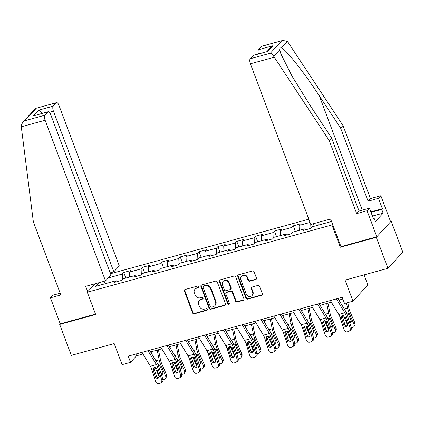<?xml version="1.0" encoding="UTF-8"?>
<svg xmlns="http://www.w3.org/2000/svg" width="424" height="424" viewBox="0 0 424 424"><rect width="100%" height="100%" fill="white"/><g stroke="black" fill="none" stroke-linecap="round" stroke-linejoin="round"><path stroke-width="0.64" d="M198.845 286.656A0.933 0.837 -137.5 0 0 197.695 286.03L185.103 289.497A1.33 1.198 -137.5 0 0 184.371 291.039L192.602 312.923A1.33 1.198 -137.5 0 0 194.24 313.813L206.838 310.347A0.933 0.837 -137.5 0 0 207.347 309.271A0.933 0.837 -137.5 0 0 206.197 308.646L204.564 309.096A4.256 3.827 -137.5 0 1 199.312 306.25L198.623 304.421A4.256 3.827 -137.5 0 1 199.28 300.505A4.256 3.827 -137.5 0 1 200.955 299.492L202.587 299.042A0.933 0.837 -137.5 0 0 203.096 297.961A0.933 0.837 -137.5 0 0 201.946 297.341L200.314 297.786A4.256 3.827 -137.5 0 1 195.061 294.94L194.377 293.116A4.256 3.827 -137.5 0 1 195.029 289.195A4.256 3.827 -137.5 0 1 196.704 288.182L198.337 287.732A0.933 0.837 -137.5 0 0 198.845 286.656M255.709 279.538A1.33 1.198 -137.5 0 0 256.435 277.996L254.124 271.853A1.33 1.198 -137.5 0 0 252.487 270.968L238.5 274.81A1.33 1.198 -137.5 0 0 237.769 276.353L245.994 298.242A1.33 1.198 -137.5 0 0 247.637 299.127L261.624 295.284A1.33 1.198 -137.5 0 0 262.355 293.742L259.567 286.322A1.33 1.198 -137.5 0 0 257.925 285.437L251.936 287.08A1.33 1.198 -137.5 0 0 251.209 288.622L252.593 292.3A3.556 3.196 -137.5 0 1 252.042 295.576A3.556 3.196 -137.5 0 1 246.249 294.044L240.837 279.633A3.556 3.196 -137.5 0 1 241.383 276.358A3.556 3.196 -137.5 0 1 247.176 277.89L248.077 280.296A1.33 1.198 -137.5 0 0 249.72 281.181L255.709 279.538L256.107 279.098A1.33 1.198 -137.5 0 0 256.398 278.976M60.176 293.207L52.82 295.226L50.451 297.812L60.224 323.825L59.683 324.413L71.322 355.381L114.194 343.594L122.107 364.651L130.56 362.329L128.233 356.134L342.205 297.293L344.537 303.489L352.985 301.162L367.846 284.97L364.057 274.885M340.954 246.551L340.313 247.245L376.3 237.35L387.939 268.318L345.072 280.105L352.985 301.162M340.313 247.245L331.934 224.948L87.286 292.221L95.045 283.773M59.683 324.413L95.67 314.518L87.286 292.221M217.263 281.992A1.33 1.198 -137.5 0 0 215.625 281.101L201.638 284.949A1.33 1.198 -137.5 0 0 200.907 286.491L209.133 308.375A1.33 1.198 -137.5 0 0 210.776 309.266L224.762 305.418A1.33 1.198 -137.5 0 0 225.494 303.876L217.263 281.992M220.067 279.882L234.053 276.035A1.33 1.198 -137.5 0 1 235.696 276.925L243.922 298.809A1.33 1.198 -137.5 0 1 243.196 300.351L237.207 301.999A1.33 1.198 -137.5 0 1 235.564 301.109L232.23 292.231A1.33 1.198 -137.5 0 0 230.587 291.341L226.617 292.433A1.33 1.198 -137.5 0 0 225.886 293.975L229.363 303.218A0.933 0.837 -137.5 0 1 227.704 303.674L219.341 281.419A1.33 1.198 -137.5 0 1 220.067 279.882M376.3 237.35L391.161 221.158L402.8 252.126L387.939 268.318M332.57 224.254L331.934 224.948M308.82 219.197L110.516 273.724M331.531 221.492L311.799 226.919L310.331 228.515L303.086 230.508L304.554 228.912L292.963 232.098L291.495 233.698L284.25 235.686L285.718 234.09L274.127 237.276L272.659 238.876L265.413 240.869L266.882 239.269L255.285 242.459L253.822 244.054L246.577 246.047L248.04 244.452L236.449 247.637L234.981 249.238L227.736 251.231L229.204 249.63L217.613 252.821L216.145 254.416L208.899 256.409L210.368 254.808L198.777 257.999L197.308 259.594L190.063 261.587L191.526 259.992L179.935 263.177L178.472 264.777L171.227 266.77L172.69 265.17L161.099 268.36L159.631 269.956L152.386 271.948L153.854 270.353L142.263 273.538L140.794 275.134L133.549 277.126L135.018 275.531L123.421 278.716L121.958 280.317L114.713 282.31L116.176 280.709L95.649 286.354L99.025 282.675M108.237 277.921L122.282 274.058L123.75 272.462L130.995 270.47L129.527 272.065L141.123 268.88L142.586 267.279L149.831 265.286L148.368 266.887L159.959 263.696L161.422 262.101L168.667 260.108L167.204 261.703L178.796 258.518L180.264 256.923L187.509 254.93L186.041 256.525L197.632 253.34L199.1 251.739L206.345 249.747L204.877 251.347L216.473 248.157L217.936 246.561L225.181 244.569L223.718 246.164L235.309 242.978L236.772 241.378L244.017 239.39L242.554 240.986L254.146 237.8L255.614 236.2L262.859 234.207L261.391 235.808L272.982 232.617L274.45 231.022L281.695 229.029L280.227 230.624L291.823 227.439L293.286 225.838L300.531 223.846L299.068 225.446L310.034 222.43M310.877 227.927L310.739 224.296M299.254 230.37L299.068 225.446M304.554 228.912L305.55 229.829M292.035 233.105L291.823 227.439M280.418 235.548L280.227 230.624M285.718 234.09L286.714 235.013M273.199 238.288L272.982 232.617M261.582 240.726L261.391 235.808M266.882 239.269L267.878 240.191M254.363 243.466L254.146 237.8M242.74 245.909L242.554 240.986M248.04 244.452L249.036 245.369M235.527 248.644L235.309 242.978M223.904 251.088L223.718 246.164M229.204 249.63L230.2 250.552M216.685 253.828L216.473 248.157M205.068 256.266L204.877 251.347M210.368 254.808L211.364 255.73M197.849 259.006L197.632 253.34M186.231 261.449L186.041 256.525M191.526 259.992L192.523 260.908M179.013 264.184L178.796 258.518M167.39 266.627L167.204 261.703M172.69 265.17L173.686 266.092M160.177 269.367L159.959 263.696M148.554 271.805L148.368 266.887M153.854 270.353L154.85 271.27M141.335 274.545L141.123 268.88M129.718 276.989L129.527 272.065M135.018 275.531L136.014 276.453M122.499 279.723L122.282 274.058M105.491 283.651L103.424 281.467M116.176 280.709L117.172 281.631M391.161 221.158L390.467 221.344M130.56 362.329L136.586 355.763L142.973 354.003M150.562 351.92L161.814 348.825M169.404 346.737L180.651 343.647M188.24 341.559L199.487 338.463M207.076 336.38L218.323 333.285M225.913 331.197L237.164 328.107M244.754 326.019L256.001 322.924M263.59 320.836L274.837 317.746M282.426 315.657L293.673 312.567M301.268 310.479L312.514 307.384M320.104 305.296L331.351 302.206M338.94 300.118L342.862 299.042M318.09 225.186L317.989 222.462M135.929 354.019L136.586 355.763M125.849 278.049L123.75 272.462M144.69 272.871L142.586 267.279M163.526 267.692L161.422 262.101M182.362 262.509L180.264 256.923M201.199 257.331L199.1 251.739M220.04 252.153L217.936 246.561M238.876 246.969L236.772 241.378M257.713 241.791L255.614 236.2M276.549 236.613L274.45 231.022M295.39 231.43L293.286 225.838M314.226 226.252L313.288 223.755M198.856 287.255A0.933 0.837 -137.5 0 1 198.734 287.297L197.107 287.742A4.256 3.827 -137.5 0 0 195.432 288.76L195.029 289.195M199.28 300.505L199.683 300.065A4.256 3.827 -137.5 0 1 201.358 299.053L202.985 298.602A0.933 0.837 -137.5 0 0 203.107 298.56M184.811 289.619A1.33 1.198 -137.5 0 0 184.774 290.599L193 312.483A1.33 1.198 -137.5 0 0 194.643 313.373L207.235 309.912A0.933 0.837 -137.5 0 0 207.357 309.87M201.347 285.076A1.33 1.198 -137.5 0 0 201.31 286.052L209.536 307.935A1.33 1.198 -137.5 0 0 211.179 308.826L225.165 304.983A1.33 1.198 -137.5 0 0 225.457 304.856M203.578 286.29A0.933 0.837 -137.5 0 0 203.07 287.371L210.293 306.584A0.933 0.837 -137.5 0 0 211.438 307.204L213.161 306.732A4.256 3.827 -137.5 0 0 214.836 305.72A4.256 3.827 -137.5 0 0 215.487 301.798L210.553 288.664A4.256 3.827 -137.5 0 0 205.301 285.818L203.578 286.29L203.981 285.856A0.933 0.837 -137.5 0 0 203.615 286.078L203.213 286.513M214.836 305.72L215.233 305.28A4.256 3.827 -137.5 0 0 215.89 301.363L215.487 301.798M203.981 285.856L205.698 285.384A4.256 3.827 -137.5 0 1 210.956 288.23L215.89 301.363M226.093 292.751L226.496 292.311A1.33 1.198 -137.5 0 1 227.02 291.998L230.99 290.906A1.33 1.198 -137.5 0 1 232.633 291.791L235.967 300.669A1.33 1.198 -137.5 0 0 237.61 301.559L243.593 299.911A1.33 1.198 -137.5 0 0 243.885 299.789M219.775 280.004A1.33 1.198 -137.5 0 0 219.743 280.985L228.107 303.234A0.933 0.837 -137.5 0 0 229.373 303.812M228.769 283.02A3.556 3.196 -137.5 0 0 222.976 281.488A3.556 3.196 -137.5 0 0 222.425 284.764L224.333 289.841A1.33 1.198 -137.5 0 0 225.976 290.731L229.946 289.64A1.33 1.198 -137.5 0 0 230.677 288.097L228.769 283.02L229.172 282.585A3.556 3.196 -137.5 0 0 223.379 281.048L222.976 281.488M230.471 289.322L230.873 288.887A1.33 1.198 -137.5 0 0 231.08 287.658L230.677 288.097M229.172 282.585L231.08 287.658M241.383 276.358L241.786 275.923A3.556 3.196 -137.5 0 1 247.579 277.455L248.48 279.856A1.33 1.198 -137.5 0 0 250.123 280.746L256.107 279.098M252.042 295.576L252.444 295.141A3.556 3.196 -137.5 0 0 252.996 291.86L252.593 292.3M251.644 287.207A1.33 1.198 -137.5 0 0 251.612 288.182L252.996 291.86M238.209 274.938A1.33 1.198 -137.5 0 0 238.171 275.918L246.397 297.802A1.33 1.198 -137.5 0 0 248.04 298.692L262.027 294.844A1.33 1.198 -137.5 0 0 262.318 294.717M155.052 367.317L159.228 376.894M151.124 351.766L151.458 353.399M157.161 350.102L159.18 359.881A10.165 3.88 74.6 0 0 160.77 364.926L165.715 376.258L166.563 374.784A2.708 2.343 30 0 1 166.499 376.798L165.646 378.272A2.708 2.343 -150 0 0 165.715 376.258M158.428 349.758L160.564 360.087A6.773 2.586 74.6 0 0 161.618 363.447L166.563 374.784M157.802 364.094L159.652 365.234L162.784 372.33A2.168 1.876 30 0 1 162.731 373.942A2.168 1.876 30 0 1 161.671 374.736A2.168 1.876 30 0 1 161.427 374.79M165.646 378.272A2.708 2.343 -150 0 1 164.327 379.268L163.118 379.602A2.708 2.343 -150 0 1 162.964 379.634M157.087 369.193L156.684 368.265M160.882 373.072A2.168 1.876 -150 0 0 162.519 373.263A2.168 1.876 -150 0 0 162.948 373.088M148.013 350.696L156.424 364.598A6.773 2.586 -105.4 0 1 157.776 367.645L161.745 380.031L162.89 379.337A2.708 2.491 58.6 0 1 161.883 382.316L160.744 383.01A2.708 2.491 -121.4 0 0 161.745 380.031M149.566 350.266L156.891 362.377A10.165 3.88 -105.4 0 1 158.915 366.946L162.89 379.337M141.976 352.355L150.388 366.257A6.773 2.586 -105.4 0 1 151.734 369.304L155.709 381.695A2.708 2.491 -121.4 0 0 158.947 383.598L160.155 383.264A2.708 2.491 -121.4 0 0 160.744 383.01M154.023 367.507L154.087 368.695L153.128 369.956L155.311 376.772L156.456 376.077L154.087 368.695M156.456 376.077A2.168 1.993 -121.4 0 0 158.878 377.636M153.128 369.956L153.409 368.016L154.363 367.38L156.472 368L159.175 375.712A2.168 1.993 58.6 0 1 157.903 378.298A2.168 1.993 58.6 0 1 155.311 376.772M373.258 218.069L371.716 213.966M21.285 126.787L21.2 125.801L22.636 122.345L24.825 120.729L44.928 115.201A4.065 1.553 74.6 0 0 45.124 120.231L21.285 126.787L33.364 221.869L60.833 294.956L50.451 297.812M110.182 272.833L113.823 271.832L119.287 265.88L58.899 105.221A4.065 1.553 74.6 0 0 56.615 102.613A4.065 1.553 74.6 0 0 56.297 102.815L53.244 106.143A4.065 1.553 74.6 0 0 53.435 111.173L49.465 112.265M113.823 271.832L53.435 111.173M87.736 291.733L85.706 286.338L105.512 280.895L110.971 274.938L50.583 114.279A4.065 1.553 74.6 0 0 48.304 111.671A4.065 1.553 74.6 0 0 47.981 111.878L44.928 115.201M105.512 280.895L45.124 120.231M60.224 323.825L95.517 314.12M42.209 113.346L38.754 110.129L53.244 106.143M47.981 111.878L33.491 115.858L48.304 111.671M56.297 102.815L35.664 108.374L22.636 122.345M370.836 211.894L382.379 208.719L378.473 198.315L368.085 201.172L340.615 128.085L342.984 125.504L288.018 42.215L287.43 41.425L282.845 40.402L261.576 46.364A4.065 1.553 -105.4 0 1 261.894 46.163L282.845 40.402M340.615 128.085L319.261 95.729C304.215 72.605 285.405 48.829 281.457 47.939C280.158 47.663 279.575 48.299 279.702 49.841L280.926 54.018L292.009 76.087L310.225 105.576L331.579 137.938L359.049 211.019L369.436 208.163L373.343 218.567L373.989 217.867L375.383 221.582L383.137 213.139L381.738 209.424L371.016 212.371M378.473 198.315L380.842 195.734L390.615 221.747L376.841 236.762L340.981 246.62L330.593 218.996L310.792 224.444L250.404 63.78A4.065 1.553 -105.4 0 1 250.213 58.756L253.266 55.427A4.065 1.553 -105.4 0 1 253.584 55.221L267.756 51.442L253.266 55.427M368.085 201.172L370.454 198.591L380.842 195.734M342.984 125.504L370.454 198.591M250.213 58.756L270.316 53.223C271.561 53.509 272.701 54.553 273.729 56.36L329.209 140.519L356.679 213.601L367.062 210.744L369.436 208.163M367.062 210.744L376.841 236.762M382.379 208.719L381.738 209.424M356.679 213.601L359.049 211.019M329.209 140.519L331.579 137.938M258.444 53.885A4.065 1.553 -105.4 0 1 258.523 49.693L261.576 46.364M373.168 218.095L373.989 217.867M383.137 213.139L372.505 216.06M258.523 49.693L273.014 45.707L270.825 47.318L266.945 51.548M173.888 362.133L178.069 371.71M169.96 346.583L170.3 348.215M175.997 344.924L178.016 354.703A10.165 3.88 74.6 0 0 179.606 359.743L184.551 371.074L185.405 369.601A2.708 2.343 30 0 1 185.336 371.62L184.482 373.094A2.708 2.343 -150 0 0 184.551 371.074M177.264 344.574L179.4 354.909A6.773 2.586 74.6 0 0 180.46 358.269L185.405 369.601M176.644 358.916L178.488 360.05L181.62 367.147A2.168 1.876 30 0 1 181.567 368.763A2.168 1.876 30 0 1 180.507 369.558A2.168 1.876 30 0 1 180.269 369.606M184.482 373.094A2.708 2.343 -150 0 1 183.163 374.09L181.954 374.419A2.708 2.343 -150 0 1 181.806 374.456M175.923 364.009L175.52 363.087M179.718 367.894A2.168 1.876 -150 0 0 181.361 368.085A2.168 1.876 -150 0 0 181.79 367.91M192.724 356.955L196.906 366.532M188.797 341.405L189.136 343.037M194.833 339.746L196.858 349.524A10.165 3.88 74.6 0 0 198.443 354.565L203.388 365.896L204.241 364.423A2.708 2.343 30 0 1 204.172 366.442L203.324 367.915A2.708 2.343 -150 0 0 203.388 365.896M196.1 339.396L198.236 349.731A6.773 2.586 74.6 0 0 199.296 353.091L204.241 364.423M195.48 353.738L197.324 354.872L200.457 361.969A2.168 1.876 30 0 1 200.404 363.585A2.168 1.876 30 0 1 199.344 364.38A2.168 1.876 30 0 1 199.105 364.428M203.324 367.915A2.708 2.343 -150 0 1 201.999 368.906L200.791 369.24A2.708 2.343 -150 0 1 200.642 369.278M194.764 358.831L194.356 357.904M198.554 362.711A2.168 1.876 -150 0 0 200.197 362.902A2.168 1.876 -150 0 0 200.626 362.727M166.849 345.512L175.26 359.42A6.773 2.586 -105.4 0 1 176.612 362.462L180.582 374.853L181.726 374.159A2.708 2.491 58.6 0 1 180.725 377.132L179.58 377.832A2.708 2.491 -121.4 0 0 180.582 374.853M168.402 345.088L175.732 357.199A10.165 3.88 -105.4 0 1 177.751 361.767L181.726 374.159M160.813 347.176L169.224 361.078A6.773 2.586 -105.4 0 1 170.575 364.121L174.545 376.512A2.708 2.491 -121.4 0 0 177.783 378.415L178.992 378.086A2.708 2.491 -121.4 0 0 179.58 377.832M172.859 362.329L172.928 363.516L171.964 364.778L174.153 371.594L175.292 370.894L172.928 363.516M175.292 370.894A2.168 1.993 -121.4 0 0 177.72 372.458M171.964 364.778L172.245 362.838L173.199 362.197L175.308 362.822L178.016 370.528A2.168 1.993 58.6 0 1 176.739 373.115A2.168 1.993 58.6 0 1 174.153 371.594M185.691 340.334L194.102 354.236A6.773 2.586 -105.4 0 1 195.448 357.284L199.423 369.675L200.563 368.975A2.708 2.491 58.6 0 1 199.561 371.954L198.416 372.648A2.708 2.491 -121.4 0 0 199.423 369.675M187.244 339.905L194.568 352.015A10.165 3.88 -105.4 0 1 196.593 356.584L200.563 368.975M179.649 341.993L188.06 355.9A6.773 2.586 -105.4 0 1 189.411 358.942L193.381 371.334A2.708 2.491 -121.4 0 0 196.619 373.237L197.828 372.903A2.708 2.491 -121.4 0 0 198.416 372.648M191.696 357.151L191.765 358.333L190.805 359.6L192.989 366.416L194.128 365.716L191.765 358.333M194.128 365.716A2.168 1.993 -121.4 0 0 196.556 367.274M190.805 359.6L191.086 357.655L192.035 357.019L194.15 357.639L196.853 365.35A2.168 1.993 58.6 0 1 195.581 367.937A2.168 1.993 58.6 0 1 192.989 366.416M211.565 351.772L215.742 361.354M207.633 336.227L207.972 337.859M213.675 334.562L215.694 344.341A10.165 3.88 74.6 0 0 217.284 349.381L222.229 360.718L223.077 359.245A2.708 2.343 30 0 1 223.008 361.259L222.16 362.732A2.708 2.343 -150 0 0 222.229 360.718M214.936 334.218L217.072 344.548A6.773 2.586 74.6 0 0 218.132 347.908L223.077 359.245M214.316 348.555L216.161 349.694L219.298 356.785A2.168 1.876 30 0 1 219.24 358.402A2.168 1.876 30 0 1 218.185 359.197A2.168 1.876 30 0 1 217.941 359.25M222.16 362.732A2.708 2.343 -150 0 1 220.835 363.728L219.627 364.062A2.708 2.343 -150 0 1 219.478 364.094M213.601 353.653L213.198 352.726M217.39 357.533A2.168 1.876 -150 0 0 219.033 357.724A2.168 1.876 -150 0 0 219.462 357.549M230.402 346.594L234.578 356.171M226.474 331.043L226.808 332.676M232.511 329.384L234.53 339.163A10.165 3.88 74.6 0 0 236.12 344.203L241.065 355.535L241.913 354.061A2.708 2.343 30 0 1 241.85 356.081L240.996 357.554A2.708 2.343 -150 0 0 241.065 355.535M233.778 329.035L235.914 339.37A6.773 2.586 74.6 0 0 236.968 342.73L241.913 354.061M233.152 343.376L235.002 344.511L238.134 351.607A2.168 1.876 30 0 1 238.081 353.224A2.168 1.876 30 0 1 237.021 354.019A2.168 1.876 30 0 1 236.778 354.067M240.996 357.554A2.708 2.343 -150 0 1 239.677 358.55L238.468 358.879A2.708 2.343 -150 0 1 238.315 358.916M232.437 348.47L232.034 347.548M236.232 352.349A2.168 1.876 -150 0 0 237.869 352.545A2.168 1.876 -150 0 0 238.299 352.365M249.238 341.415L253.419 350.993M245.311 325.865L245.65 327.498M251.347 324.206L253.367 333.985A10.165 3.88 74.6 0 0 254.957 339.025L259.901 350.356L260.755 348.883A2.708 2.343 30 0 1 260.686 350.902L259.833 352.376A2.708 2.343 -150 0 0 259.901 350.356M252.614 323.856L254.75 334.192A6.773 2.586 74.6 0 0 255.81 337.552L260.755 348.883M251.994 338.198L253.838 339.333L256.971 346.429A2.168 1.876 30 0 1 256.918 348.04A2.168 1.876 30 0 1 255.858 348.835A2.168 1.876 30 0 1 255.619 348.888M259.833 352.376A2.708 2.343 -150 0 1 258.513 353.367L257.304 353.701A2.708 2.343 -150 0 1 257.156 353.738M251.273 343.292L250.87 342.364M255.068 347.171A2.168 1.876 -150 0 0 256.711 347.362A2.168 1.876 -150 0 0 257.14 347.187M204.527 335.156L212.938 349.058A6.773 2.586 -105.4 0 1 214.284 352.1L218.259 364.492L219.399 363.797A2.708 2.491 58.6 0 1 218.397 366.776L217.258 367.47A2.708 2.491 -121.4 0 0 218.259 364.492M206.08 334.727L213.404 346.837A10.165 3.88 -105.4 0 1 215.429 351.406L219.399 363.797M198.49 336.815L206.901 350.717A6.773 2.586 -105.4 0 1 208.248 353.764L212.223 366.156A2.708 2.491 -121.4 0 0 215.461 368.059L216.664 367.725A2.708 2.491 -121.4 0 0 217.258 367.47M210.537 351.968L210.601 353.155L209.642 354.416L211.825 361.232L212.97 360.538L210.601 353.155M212.97 360.538A2.168 1.993 -121.4 0 0 215.392 362.096M209.642 354.416L209.922 352.476L210.876 351.841L212.986 352.461L215.689 360.172A2.168 1.993 58.6 0 1 214.417 362.759A2.168 1.993 58.6 0 1 211.825 361.232M223.363 329.973L231.774 343.88A6.773 2.586 -105.4 0 1 233.126 346.922L237.096 359.314L238.24 358.614A2.708 2.491 58.6 0 1 237.233 361.593L236.094 362.292A2.708 2.491 -121.4 0 0 237.096 359.314M224.916 329.549L232.241 341.659A10.165 3.88 -105.4 0 1 234.265 346.228L238.24 358.614M217.327 331.637L225.738 345.539A6.773 2.586 -105.4 0 1 227.084 348.581L231.059 360.972A2.708 2.491 -121.4 0 0 234.297 362.875L235.506 362.546A2.708 2.491 -121.4 0 0 236.094 362.292M229.373 346.79L229.437 347.977L228.478 349.238L230.661 356.054L231.806 355.354L229.437 347.977M231.806 355.354A2.168 1.993 -121.4 0 0 234.228 356.918M228.478 349.238L228.759 347.298L229.713 346.657L231.822 347.283L234.525 354.989A2.168 1.993 58.6 0 1 233.253 357.575A2.168 1.993 58.6 0 1 230.661 356.054M242.199 324.795L250.611 338.697A6.773 2.586 -105.4 0 1 251.962 341.744L255.932 354.135L257.077 353.436A2.708 2.491 58.6 0 1 256.075 356.414L254.93 357.109A2.708 2.491 -121.4 0 0 255.932 354.135M243.752 324.365L251.082 336.476A10.165 3.88 -105.4 0 1 253.102 341.044L257.077 353.436M236.163 326.454L244.574 340.355A6.773 2.586 -105.4 0 1 245.925 343.403L249.895 355.794A2.708 2.491 -121.4 0 0 253.133 357.697L254.342 357.363A2.708 2.491 -121.4 0 0 254.93 357.109M248.21 341.611L248.279 342.793L247.314 344.06L249.503 350.876L250.642 350.176L248.279 342.793M250.642 350.176A2.168 1.993 -121.4 0 0 253.07 351.735M247.314 344.06L247.595 342.115L248.549 341.479L250.658 342.099L253.367 349.811A2.168 1.993 58.6 0 1 252.089 352.397A2.168 1.993 58.6 0 1 249.503 350.876M268.074 336.232L272.256 345.814M264.147 320.687L264.486 322.314M270.183 319.023L272.208 328.801A10.165 3.88 74.6 0 0 273.793 333.842L278.738 345.178L279.591 343.7A2.708 2.343 30 0 1 279.522 345.719L278.674 347.192A2.708 2.343 -150 0 0 278.738 345.178M271.45 318.678L273.586 329.008A6.773 2.586 74.6 0 0 274.646 332.368L279.591 343.7M270.83 333.015L272.674 334.154L275.807 341.246A2.168 1.876 30 0 1 275.754 342.862A2.168 1.876 30 0 1 274.694 343.657A2.168 1.876 30 0 1 274.455 343.71M278.674 347.192A2.708 2.343 -150 0 1 277.349 348.189L276.141 348.523A2.708 2.343 -150 0 1 275.992 348.555M270.115 338.114L269.706 337.186M273.904 341.993A2.168 1.876 -150 0 0 275.547 342.184A2.168 1.876 -150 0 0 275.976 342.009M261.041 319.616L269.452 333.518A6.773 2.586 -105.4 0 1 270.798 336.561L274.773 348.952L275.913 348.258A2.708 2.491 58.6 0 1 274.911 351.231L273.766 351.931A2.708 2.491 -121.4 0 0 274.773 348.952M262.594 319.187L269.918 331.298A10.165 3.88 -105.4 0 1 271.943 335.866L275.913 348.258M255.004 321.275L263.41 335.177A6.773 2.586 -105.4 0 1 264.762 338.225L268.731 350.616A2.708 2.491 -121.4 0 0 271.969 352.519L273.178 352.185A2.708 2.491 -121.4 0 0 273.766 351.931M267.046 336.428L267.115 337.615L266.155 338.877L268.339 345.692L269.478 344.998L267.115 337.615M269.478 344.998A2.168 1.993 -121.4 0 0 271.906 346.556M266.155 338.877L266.436 336.937L267.385 336.301L269.5 336.921L272.203 344.632A2.168 1.993 58.6 0 1 270.931 347.214A2.168 1.993 58.6 0 1 268.339 345.692M286.916 331.054L291.092 340.631M282.983 315.504L283.322 317.136M289.025 313.845L291.044 323.623A10.165 3.88 74.6 0 0 292.634 328.664L297.579 339.995L298.427 338.522A2.708 2.343 30 0 1 298.358 340.541L297.51 342.014A2.708 2.343 -150 0 0 297.579 339.995M290.286 313.495L292.422 323.83A6.773 2.586 74.6 0 0 293.482 327.19L298.427 338.522M289.666 327.837L291.511 328.971L294.648 336.068A2.168 1.876 30 0 1 294.59 337.684A2.168 1.876 30 0 1 293.535 338.479A2.168 1.876 30 0 1 293.291 338.527M297.51 342.014A2.708 2.343 -150 0 1 296.185 343.011L294.977 343.339A2.708 2.343 -150 0 1 294.828 343.376M288.951 332.93L288.548 332.003M292.74 336.81A2.168 1.876 -150 0 0 294.383 337.006A2.168 1.876 -150 0 0 294.812 336.826M279.877 314.433L288.288 328.335A6.773 2.586 -105.4 0 1 289.634 331.382L293.609 343.774L294.749 343.074A2.708 2.491 58.6 0 1 293.747 346.053L292.608 346.752A2.708 2.491 -121.4 0 0 293.609 343.774M281.43 314.009L288.755 326.12A10.165 3.88 -105.4 0 1 290.779 330.683L294.749 343.074M273.84 316.092L282.251 329.999A6.773 2.586 -105.4 0 1 283.598 333.041L287.573 345.433A2.708 2.491 -121.4 0 0 290.811 347.336L292.014 347.007A2.708 2.491 -121.4 0 0 292.608 346.752M285.887 331.25L285.951 332.437L284.992 333.699L287.175 340.514L288.32 339.815L285.951 332.437M288.32 339.815A2.168 1.993 -121.4 0 0 290.742 341.378M284.992 333.699L285.273 331.754L286.226 331.118L288.336 331.743L291.039 339.449A2.168 1.993 58.6 0 1 289.767 342.036A2.168 1.993 58.6 0 1 287.175 340.514M305.752 325.876L309.928 335.453M301.824 310.326L302.158 311.958M307.861 308.667L309.88 318.445A10.165 3.88 74.6 0 0 311.47 323.486L316.415 334.817L317.263 333.344A2.708 2.343 30 0 1 317.2 335.363L316.346 336.836A2.708 2.343 -150 0 0 316.415 334.817M309.128 308.317L311.264 318.652A6.773 2.586 74.6 0 0 312.318 322.012L317.263 333.344M308.508 322.653L310.352 323.793L313.484 330.89A2.168 1.876 30 0 1 313.431 332.501A2.168 1.876 30 0 1 312.371 333.296A2.168 1.876 30 0 1 312.128 333.349M316.346 336.836A2.708 2.343 -150 0 1 315.027 337.827L313.818 338.161A2.708 2.343 -150 0 1 313.665 338.198M307.787 327.752L307.384 326.825M311.582 331.632A2.168 1.876 -150 0 0 313.219 331.822A2.168 1.876 -150 0 0 313.649 331.648M298.713 309.255L307.124 323.157A6.773 2.586 -105.4 0 1 308.476 326.204L312.446 338.596L313.59 337.896A2.708 2.491 58.6 0 1 312.583 340.875L311.444 341.569A2.708 2.491 -121.4 0 0 312.446 338.596M300.266 308.826L307.591 320.936A10.165 3.88 -105.4 0 1 309.615 325.505L313.59 337.896M292.677 310.914L301.088 324.816A6.773 2.586 -105.4 0 1 302.434 327.863L306.409 340.255A2.708 2.491 -121.4 0 0 309.647 342.157L310.856 341.824A2.708 2.491 -121.4 0 0 311.444 341.569M304.724 326.072L304.787 327.254L303.828 328.521L306.011 335.331L307.156 334.637L304.787 327.254M307.156 334.637A2.168 1.993 -121.4 0 0 309.578 336.195M303.828 328.521L304.109 326.575L305.063 325.939L307.172 326.56L309.875 334.271A2.168 1.993 58.6 0 1 308.603 336.857A2.168 1.993 58.6 0 1 306.011 335.331M324.588 320.692L328.77 330.269M320.661 305.142L321 306.775M326.697 303.483L328.717 313.262A10.165 3.88 74.6 0 0 330.307 318.302L335.251 329.634L336.105 328.16A2.708 2.343 30 0 1 336.036 330.179L335.183 331.653A2.708 2.343 -150 0 0 335.251 329.634M327.964 303.139L330.1 313.469A6.773 2.586 74.6 0 0 331.16 316.829L336.105 328.16M327.344 317.475L329.188 318.61L332.321 325.706A2.168 1.876 30 0 1 332.268 327.323A2.168 1.876 30 0 1 331.208 328.118A2.168 1.876 30 0 1 330.969 328.171M335.183 331.653A2.708 2.343 -150 0 1 333.863 332.649L332.654 332.978A2.708 2.343 -150 0 1 332.506 333.015M326.623 322.569L326.22 321.646M330.418 326.454A2.168 1.876 -150 0 0 332.061 326.644A2.168 1.876 -150 0 0 332.49 326.469M317.55 304.072L325.961 317.979A6.773 2.586 -105.4 0 1 327.312 321.021L331.282 333.412L332.427 332.718A2.708 2.491 58.6 0 1 331.425 335.691L330.28 336.391A2.708 2.491 -121.4 0 0 331.282 333.412M319.102 303.648L326.432 315.758A10.165 3.88 -105.4 0 1 328.452 320.327L332.427 332.718M311.513 305.736L319.924 319.638A6.773 2.586 -105.4 0 1 321.275 322.685L325.245 335.071A2.708 2.491 -121.4 0 0 328.483 336.979L329.692 336.645A2.708 2.491 -121.4 0 0 330.28 336.391M323.56 320.889L323.629 322.076L322.664 323.337L324.853 330.153L325.992 329.453L323.629 322.076M325.992 329.453A2.168 1.993 -121.4 0 0 328.42 331.017M322.664 323.337L322.945 321.397L323.899 320.761L326.008 321.381L328.717 329.093A2.168 1.993 58.6 0 1 327.439 331.674A2.168 1.993 58.6 0 1 324.853 330.153M343.424 315.514L347.606 325.091M339.497 299.964L339.836 301.596M346.493 302.948L347.558 308.084A10.165 3.88 74.6 0 0 349.148 313.124L354.088 324.455L354.941 322.982A2.708 2.343 30 0 1 354.872 325.001L354.024 326.475A2.708 2.343 -150 0 0 354.088 324.455M347.76 302.604L348.936 308.29A6.773 2.586 74.6 0 0 349.996 311.651L354.941 322.982M346.18 312.297L348.024 313.431L351.157 320.528A2.168 1.876 30 0 1 351.104 322.145A2.168 1.876 30 0 1 350.049 322.94A2.168 1.876 30 0 1 349.805 322.987M354.024 326.475A2.708 2.343 -150 0 1 352.699 327.466L351.491 327.8A2.708 2.343 -150 0 1 351.342 327.837M345.465 317.391L345.056 316.463M349.254 321.27A2.168 1.876 -150 0 0 350.897 321.466A2.168 1.876 -150 0 0 351.326 321.286M336.391 298.894L344.802 312.795A6.773 2.586 -105.4 0 1 346.148 315.843L350.123 328.234L351.263 327.535A2.708 2.491 58.6 0 1 350.261 330.513L349.116 331.213A2.708 2.491 -121.4 0 0 350.123 328.234M337.944 298.469L345.269 310.58A10.165 3.88 -105.4 0 1 347.293 315.143L351.263 327.535M330.354 300.552L338.76 314.46A6.773 2.586 -105.4 0 1 340.112 317.502L344.081 329.893A2.708 2.491 -121.4 0 0 347.32 331.796L348.528 331.467A2.708 2.491 -121.4 0 0 349.116 331.213M342.396 315.71L342.465 316.892L341.506 318.159L343.689 324.975L344.829 324.275L342.465 316.892M344.829 324.275A2.168 1.993 -121.4 0 0 347.256 325.839M341.506 318.159L341.786 316.214L342.735 315.578L344.85 316.198L347.553 323.909A2.168 1.993 58.6 0 1 346.281 326.496A2.168 1.993 58.6 0 1 343.689 324.975M197.107 287.742L196.704 288.182M202.985 298.602L202.587 299.042M201.358 299.053L200.955 299.492M207.235 309.912L206.838 310.347M194.643 313.373L194.24 313.813M193 312.483L192.602 312.923M184.774 290.599L184.371 291.039M198.734 287.297L198.337 287.732M225.165 304.983L224.762 305.418M211.179 308.826L210.776 309.266M209.536 307.935L209.133 308.375M201.31 286.052L200.907 286.491M210.956 288.23L210.553 288.664M205.698 285.384L205.301 285.818M243.593 299.911L243.196 300.351M237.61 301.559L237.207 301.999M235.967 300.669L235.564 301.109M232.633 291.791L232.23 292.231M230.99 290.906L230.587 291.341M227.02 291.998L226.617 292.433M228.107 303.234L227.704 303.674M219.743 280.985L219.341 281.419M250.123 280.746L249.72 281.181M248.48 279.856L248.077 280.296M247.579 277.455L247.176 277.89M251.612 288.182L251.209 288.622M262.027 294.844L261.624 295.284M248.04 298.692L247.637 299.127M246.397 297.802L245.994 298.242M238.171 275.918L237.769 276.353M160.77 364.926L159.652 365.234M159.18 359.881L155.926 360.776M156.472 368L157.776 367.645M151.734 369.304L153.037 368.944M150.388 366.257L156.424 364.598M36.188 108.343L24.825 120.729M33.491 115.858L38.754 110.129M287.43 41.425L281.457 47.939M279.702 49.841L273.729 56.36M270.316 53.223L281.684 40.837M273.014 45.707L267.756 51.442M274.238 57.229L250.404 63.78M362.26 210.134L319.261 95.729M179.606 359.743L178.488 360.05M178.016 354.703L174.762 355.598M198.443 354.565L197.324 354.872M196.858 349.524L193.598 350.42M175.308 362.822L176.612 362.462M170.575 364.121L171.874 363.766M169.224 361.078L175.26 359.42M194.15 357.639L195.448 357.284M189.411 358.942L190.71 358.587M188.06 355.9L194.102 354.236M217.284 349.381L216.161 349.694M215.694 344.341L212.44 345.237M236.12 344.203L235.002 344.511M234.53 339.163L231.276 340.059M254.957 339.025L253.838 339.333M253.367 333.985L250.112 334.881M212.986 352.461L214.284 352.1M208.248 353.764L209.551 353.404M206.901 350.717L212.938 349.058M231.822 347.283L233.126 346.922M227.084 348.581L228.388 348.226M225.738 345.539L231.774 343.88M250.658 342.099L251.962 341.744M245.925 343.403L247.224 343.048M244.574 340.355L250.611 338.697M273.793 333.842L272.674 334.154M272.208 328.801L268.949 329.697M269.5 336.921L270.798 336.561M264.762 338.225L266.06 337.864M263.41 335.177L269.452 333.518M292.634 328.664L291.511 328.971M291.044 323.623L287.79 324.519M288.336 331.743L289.634 331.382M283.598 333.041L284.901 332.686M282.251 329.999L288.288 328.335M311.47 323.486L310.352 323.793M309.88 318.445L306.626 319.341M307.172 326.56L308.476 326.204M302.434 327.863L303.738 327.503M301.088 324.816L307.124 323.157M330.307 318.302L329.188 318.61M328.717 313.262L325.462 314.158M326.008 321.381L327.312 321.021M321.275 322.685L322.574 322.325M319.924 319.638L325.961 317.979M349.148 313.124L348.024 313.431M347.558 308.084L344.299 308.979M344.85 316.198L346.148 315.843M340.112 317.502L341.41 317.147M338.76 314.46L344.802 312.795M35.664 108.374L56.615 102.613"/></g></svg>
